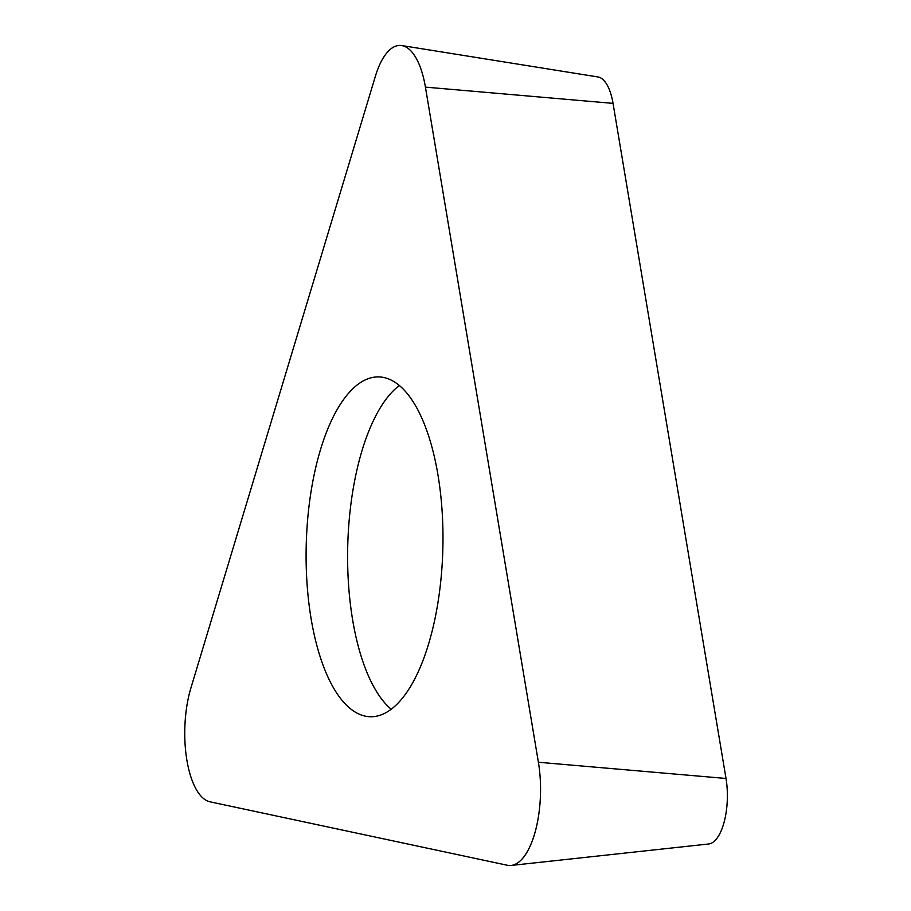 <?xml version="1.0" encoding="UTF-8"?>
<svg xmlns="http://www.w3.org/2000/svg" width="911" height="911" viewBox="0 0 911 911"><rect width="100%" height="100%" fill="white"/><g stroke="black" fill="none" stroke-linecap="round" stroke-linejoin="round"><path stroke-width="1.37" d="M507.325 865.256L209.906 801.794A72.527 29.152 91.4 0 1 190.877 688.09L375.332 76.444A72.527 29.152 91.4 0 1 401.774 45.55A72.527 29.152 91.4 0 1 425.426 87.126L538.39 762.245A72.527 29.152 91.4 0 1 511.082 865.45A72.527 29.152 91.4 0 1 507.325 865.256L209.906 801.794A72.527 29.152 91.4 0 1 190.877 688.09L375.332 76.444A72.527 29.152 91.4 0 1 425.426 87.126L538.39 762.245A72.527 29.152 91.4 0 1 507.325 865.256M348.799 392.971A169.97 68.325 -88.6 0 0 306.996 582.938A169.97 68.325 -88.6 0 0 370.242 716.741A169.97 68.325 -88.6 0 0 400.293 700.684A169.97 68.325 -88.6 0 0 442.086 510.718A169.97 68.325 -88.6 0 0 378.839 376.903A169.97 68.325 -88.6 0 0 348.799 392.971M511.082 865.45L708.667 843.985A46.028 18.505 -88.6 0 0 726.01 778.472L613.035 103.364A46.028 18.505 -88.6 0 0 598.015 76.968L401.774 45.55M391.195 709.248A169.97 68.325 91.4 0 1 347.603 558.033A169.97 68.325 91.4 0 1 390.284 394.019A169.97 68.325 91.4 0 1 399.382 385.455M538.39 762.245L726.01 778.472M613.035 103.364L425.426 87.126"/></g></svg>

